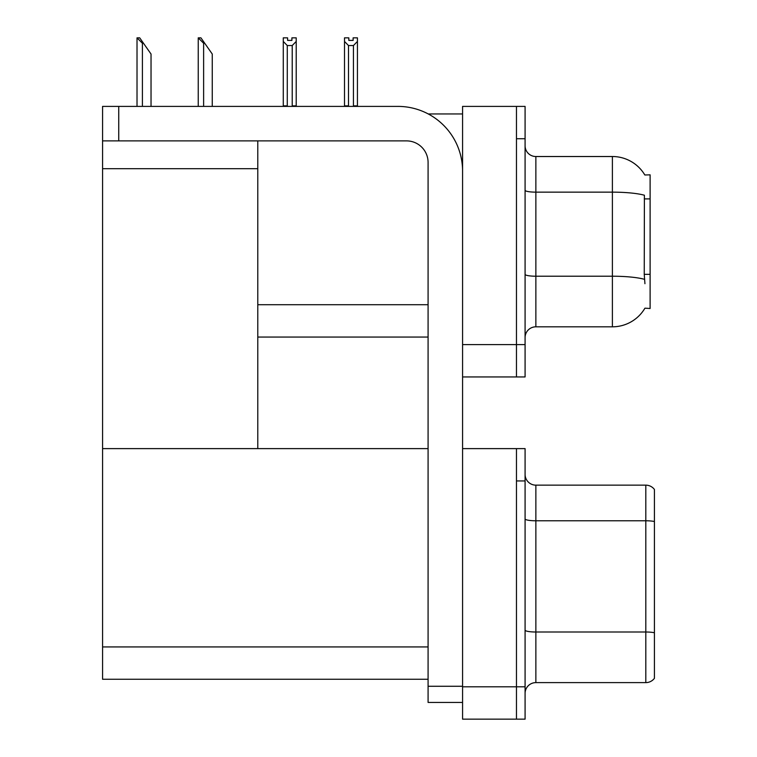 <?xml version="1.0" encoding="UTF-8"?>
<svg xmlns="http://www.w3.org/2000/svg" width="757" height="757" viewBox="0 0 757 757"><rect width="100%" height="100%" fill="white"/><g stroke="black" fill="none" stroke-linecap="round" stroke-linejoin="round"><path stroke-width="1.14" d="M428.216 113.947L462.574 113.947M516.463 448.617L516.463 719.15L525.084 719.15L525.084 448.617L462.574 448.617L462.574 106.396L516.463 106.396L516.463 376.939L462.574 376.939L462.574 344.605L516.463 344.605L516.463 376.939L525.084 376.939L525.084 344.605L516.463 344.605L516.463 138.739L525.084 138.739L525.084 344.605M257.787 337.054L428.084 337.054M644.822 174.981A37.727 37.727 0 0 0 612.394 156.519A37.727 37.727 0 0 1 644.822 174.981L650.112 174.839L650.112 308.496L644.936 308.175A37.727 37.727 0 0 1 612.394 326.816A37.727 37.727 0 0 0 644.746 308.496M257.787 168.697L257.787 448.617L102.574 448.617L102.574 168.697L257.787 168.697L257.787 140.887M102.574 168.697L102.574 106.396L118.745 106.396L118.745 140.887L406.528 140.887A21.556 21.556 0 0 1 428.084 162.452L428.084 686.277L462.574 686.277M462.574 376.939L462.574 719.15L516.463 719.15L516.463 480.95L525.084 480.95M257.787 448.617L428.084 448.617M102.574 448.617L102.574 679.266L428.084 679.266M525.084 337.594A10.778 10.778 0 0 1 535.861 326.816L612.394 326.816L612.394 156.519A37.727 37.727 0 0 1 644.746 174.839A37.727 37.727 0 0 0 612.394 156.519L535.861 156.519A10.778 10.778 0 0 1 525.084 145.741A10.778 10.778 0 0 0 535.861 156.519L535.861 326.816M644.936 283.705L644.245 274.337L644.396 195.23A37.727 6.548 180 0 0 612.394 192.146L535.861 192.146A10.778 1.874 -0 0 1 525.084 190.272M516.463 106.396L525.084 106.396L525.084 138.739M525.084 693.393A10.778 10.778 0 0 1 535.861 682.615L645.806 682.615L645.806 485.152L535.861 485.152A10.778 10.778 0 0 1 525.084 474.374A10.778 10.778 0 0 0 535.861 485.152L535.861 682.615M654.427 489.467A10.778 10.778 0 0 0 645.806 485.152A10.778 10.778 0 0 1 654.427 489.467L654.427 678.3A10.778 10.778 0 0 1 645.806 682.615M654.427 522.273L654.427 632.757A10.778 1.874 180 0 0 645.806 632.01L535.861 632.01A10.778 1.874 0 0 1 525.084 630.136M353.973 106.396L353.443 105.857L353.443 45.543L348.494 45.543L344.501 41.436L344.501 37.85L348.816 37.85L348.816 40.405L353.122 40.405L348.816 40.405M353.122 40.405L353.122 37.85L357.436 37.85L357.436 41.436L353.443 45.543M353.443 105.857L357.436 105.857L357.436 106.396L357.436 41.436M348.494 45.543L348.494 105.857L347.965 106.396M348.494 105.857L344.501 105.857L344.501 41.436L344.501 106.396M291.899 40.405L287.594 40.405L291.899 40.405L291.899 37.85L296.214 37.85L296.214 41.436L292.221 45.543L287.272 45.543L287.272 105.857L283.279 105.857L283.279 41.436L287.272 45.543M283.279 41.436L283.279 37.85L287.594 37.85L287.594 40.405M287.272 105.857L286.742 106.396M296.214 41.436L296.214 105.857L292.221 105.857L292.221 45.543M292.751 106.396L292.221 105.857M296.214 105.857L296.214 106.396M344.501 41.436L344.501 105.857M198.741 37.85L200.927 37.85L204.702 43.244L203.624 43.244L198.239 37.85L198.239 106.396M212.253 106.396L212.253 54.021L204.702 43.244M137.519 37.85L139.704 37.85L143.48 43.244L142.411 43.244L137.017 37.85L137.017 106.396M151.031 106.396L151.031 54.021L143.48 43.244M462.574 702.439L428.084 702.439L428.084 686.277M462.574 171.073A64.667 64.667 0 0 0 397.898 106.396L118.745 106.396M118.745 140.887L102.574 140.887M257.787 304.721L428.084 304.721M650.112 198.892L644.245 198.892M650.112 274.337L644.245 274.337M462.574 686.817L525.084 686.817M102.574 646.932L428.084 646.932M644.51 279.333A37.727 6.548 180 0 0 612.394 276.22L535.861 276.22A10.778 1.874 0 0 1 525.084 274.346M654.427 521.526A10.778 1.874 180 0 0 645.806 520.778L535.861 520.778A10.778 1.874 -0 0 1 525.084 518.905M203.624 106.396L203.624 43.244M142.411 106.396L142.411 43.244"/></g></svg>
